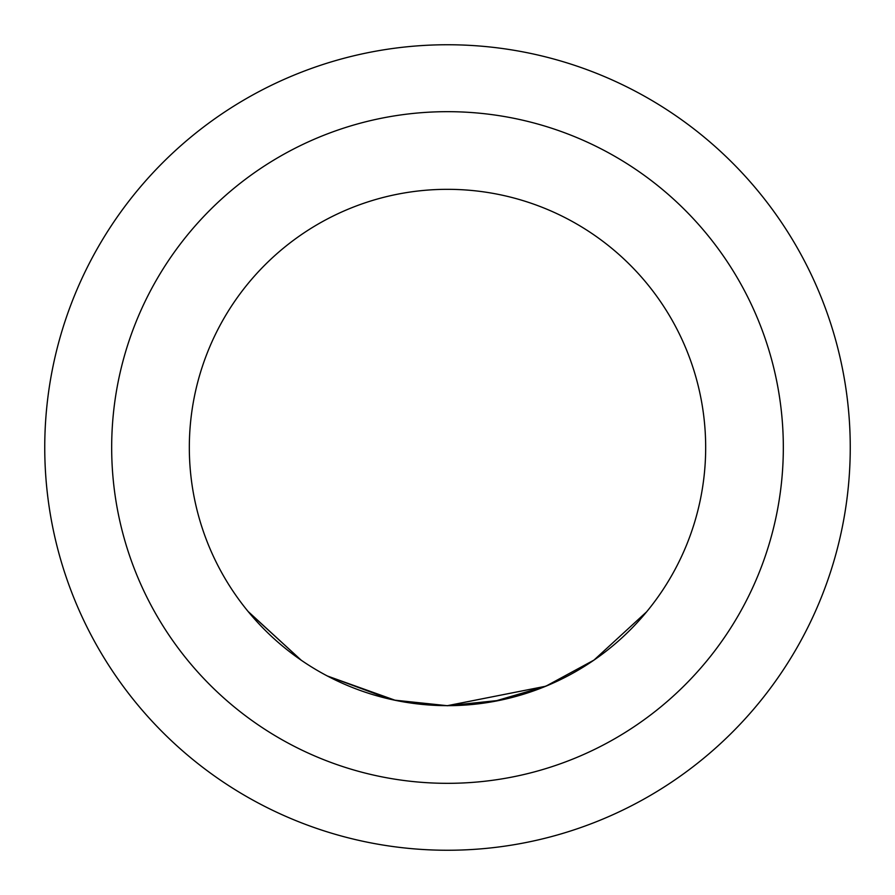 <?xml version="1.0" encoding="UTF-8"?>
<svg xmlns="http://www.w3.org/2000/svg" width="895" height="895" viewBox="0 0 895 895"><rect width="100%" height="100%" fill="white"/><g stroke="black" fill="none" stroke-linecap="round" stroke-linejoin="round"><path stroke-width="1.34" d="M248.53 612.012L301.335 660.32L248.016 611.386M447.5 111.674A335.826 335.826 0 0 1 783.326 447.5A335.826 335.826 0 0 1 447.5 783.326A335.826 335.826 0 0 1 111.674 447.5A335.826 335.826 0 0 1 447.5 111.674M545.737 686.252L447.5 705.652A258.174 258.174 0 0 1 189.326 447.5A258.174 258.174 0 0 1 447.5 189.326A258.174 258.174 0 0 1 705.674 447.5A258.174 258.174 0 0 1 447.5 705.674L545.849 686.208L593.978 660.096L646.615 611.833M447.5 44.75A402.75 402.75 0 0 0 44.75 447.5A402.75 402.75 0 0 0 447.5 850.25A402.75 402.75 0 0 0 850.25 447.5A402.75 402.75 0 0 0 447.5 44.75M545.626 686.297L493.805 701.49M522.993 694.386L505.015 699.185M413.098 703.38L447.5 705.741L499.891 700.304M554.229 682.583L538.958 688.926M532.312 691.343L529.907 692.171M521.237 694.912L500.909 700.091M389.985 699.185L327.055 675.859M485.504 702.855L447.5 705.719L394.147 700.103M395.433 700.371L327.257 675.96M405.737 702.273L400.557 701.367"/></g></svg>
